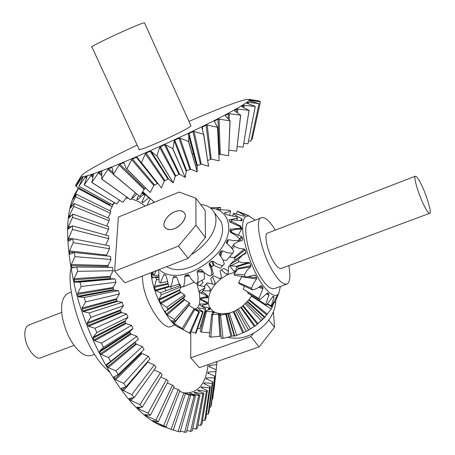 <?xml version="1.0" encoding="UTF-8"?>
<svg xmlns="http://www.w3.org/2000/svg" width="455" height="455" viewBox="0 0 455 455"><rect width="100%" height="100%" fill="white"/><g stroke="black" fill="none" stroke-linecap="round" stroke-linejoin="round"><path stroke-width="0.68" d="M174.754 211.746C167.895 214.174 161.821 223.45 164.67 227.09C166.672 229.809 169.937 230.321 174.458 228.62C181.335 226.249 187.443 216.899 184.656 213.315C182.643 210.517 179.344 209.994 174.754 211.746M109.609 372.196L106.453 369.159C85.972 351.158 65.622 293.265 70.866 268.803M165.916 290.739L164.477 287.509M71.407 292.036L67.858 293.424C62.324 296.853 60.469 304.696 62.289 316.947C65.247 331.058 70.451 342.041 77.902 349.895C82.833 354.951 87.502 356.76 91.91 355.321L94.72 354.297M166.365 427.569C156.486 424.657 146.493 418.02 136.369 407.652C115.069 386.796 88.566 339.885 76.104 292.389C64.837 244.568 64.792 211.177 75.968 192.209M179.685 391.311L185.464 393.569L173.236 430.163L159.756 424.97L165.938 426.801L153.369 421.273L152.516 420.528L158.277 421.848L156.014 420.119L145.822 415.631L144.912 414.596L150.355 415.307L148.029 413.129L139.031 409.119L137.126 407.532L137.137 407.191L142.267 407.231L139.918 404.62L131.199 400.633L129.305 398.819L129.3 398.37L134.128 397.693L131.785 394.678L122.486 390.089L121.394 388.286L126.052 386.784L123.749 383.4L115.706 379.737L113.909 377.542L113.801 376.933L118.163 374.653L115.934 370.939L108.273 367.583L106.555 365.24L106.487 364.512L110.576 361.452L108.461 357.465L101.203 354.502L99.588 352.051L99.56 351.214L103.416 347.364L101.448 343.161L94.612 340.681L93.878 339.908L93.093 337.24L96.796 332.599L94.998 328.243L88.588 326.326L87.224 323.778L87.229 322.788L90.818 317.385L89.225 312.938L83.237 311.647L82.622 310.93L82.048 308.069L85.574 301.949L84.203 297.479L78.63 296.87L78.078 296.199L77.634 293.299L81.138 286.525L80.017 282.106L74.785 282.225L74.347 281.611L74.046 278.716L77.572 271.351L76.713 267.045L71.81 267.921L71.185 265.646L71.327 264.514L74.927 256.648L74.336 252.519L69.86 254.146L69.496 253.685L69.501 250.915L73.209 242.629L72.891 238.733L68.728 241.116L68.421 240.74L68.586 238.09L72.442 229.479L72.396 225.868L68.495 228.996L68.239 228.711L68.569 226.209L72.607 217.371L72.828 214.089L69.143 217.928L69.092 216.466L73.682 206.439L74.154 203.521L70.497 207.946L71.134 205.825L75.615 196.805L76.332 194.274L72.846 199.426L78.681 187.818M78.539 187.739L75.894 192.363L78.482 187.71M202.122 280.252L203.032 282.748L200.012 285.404M216.114 369.688L212.752 398.836L216.114 369.688L209.044 366.628L209.169 365.746L209.681 365.439L216.762 364.648L216.944 362.504L215.721 361.987M214.743 376.154L210.784 407.049L211.421 404.774L214.743 376.154L207.821 373.037L208.003 372.27L208.555 371.997L215.772 371.627M212.826 381.836L212.178 383.315L208.111 414.289L208.953 412.304L212.826 381.836L206.075 378.702L206.906 377.821L214.242 377.877M210.375 386.648L209.573 387.859L204.75 420.443L205.791 418.782L210.375 386.648L203.8 383.582L204.733 382.843L212.178 383.315M207.4 390.509L206.445 391.442L200.7 425.408L201.94 424.1L207.4 390.509L201.019 387.552L202.048 386.983L209.573 387.859M203.914 393.365L202.816 393.99L195.98 429.088L197.413 428.166L203.914 393.365L197.737 390.561L198.869 390.18L206.445 391.442M199.938 395.139L198.71 395.446L190.628 431.397L192.237 430.874L199.938 395.139L193.989 392.546L195.206 392.369L202.816 393.99M195.513 395.793L194.16 395.765L184.673 432.25L186.453 432.159L195.513 395.793L189.798 393.456L198.71 395.446M190.673 395.276L189.206 394.906L178.167 431.585L180.1 431.937L190.673 395.276L185.202 393.257L194.16 395.765M185.202 393.257L183.848 392.836M185.435 393.666L189.206 394.906M165.938 426.801L179.941 390.652L178.297 389.588L163.76 425.533M173.622 387.745L178.297 389.588M158.277 421.848L174.163 386.54L172.456 385.135L156.014 420.119M167.298 382.974L172.456 385.135M150.355 415.307L168.202 381.25L166.456 379.51L148.029 413.129M160.769 377.041L166.456 379.51M208.071 364.643C205.819 384.276 197.806 393.683 184.019 392.864M178.462 246.098L195.957 225.208L205.461 237.561L205.177 210.563L195.906 198.215L179.213 192.067L118.374 217.081L114.615 271.157L124.858 282.817L188.222 258.298L178.462 246.098L114.615 271.157M112.63 204.955L114.597 202.731M126.041 198.016L128.236 198.141M131.484 198.755L138.32 201.491L145.299 206.013M190.799 332.423L190.736 357.812L199.387 367.663L259.094 346.909L250.881 336.637L253.6 333.202M75.615 196.805L110.309 213.241L110.775 211.251L76.332 194.274M78.368 188.552L112.135 206.712L112.772 205.029L110.514 203.777L109.809 204.767L76.053 186.379L82.196 177.336L83.02 177.262L82.856 177.768L78.948 186.192L85.125 177.302L85.699 176.688L87.121 176.312L84.221 184.895L91.336 175.027L93.537 174.379L91.802 182.478L98.28 173.082L99.025 172.365L101.909 171.438L101.675 178.929L107.818 169.499L108.609 168.742L111.725 167.52L112.209 167.776L113.42 174.384L119.051 165.023L119.87 164.238L123.419 162.776L124.005 162.844L126.12 168.225L126.82 168.93L131.688 159.762L132.507 158.966L136.386 157.311L137.154 157.407L141.346 162.771L145.373 153.87L146.157 153.073L150.258 151.265L151.157 151.322L156.867 155.968L159.688 147.511L160.41 146.732L164.602 144.838L165.603 144.838L172.906 148.717L174.197 140.891L174.828 140.146L178.986 138.212L180.061 138.166L188.472 141.465L188.865 136.528L188.433 134.162L188.956 133.508L192.948 131.603L194.069 131.523L203.561 134.225L201.946 127.531L202.367 127.036L206.069 125.21L207.207 125.108L217.541 127.292L214.419 121.502L214.652 120.916L217.962 119.227L219.082 119.119L229.991 120.882L225.384 115.843L225.464 115.331L228.285 113.83L229.365 113.727L240.587 115.178L234.598 110.872L234.513 110.434L236.782 109.154L237.794 109.069L249.056 110.32L241.832 106.703L241.599 106.339L243.266 105.315L255.283 106.39L246.576 103.148L247.617 102.398L248.424 102.375L259.031 103.564L249.909 101.124L249.386 100.913L249.801 100.441L260.448 101.749L249.835 99.452L259.538 101.038L259.43 101.528M142.023 193.176L144.98 195.326L142.21 192.857M142.569 192.226L150.213 198.875L142.677 192.044M142.819 191.782L154.37 202.282M216.688 361.651L216.608 362.356M216.762 364.648L214.026 389.753M183.9 392.853L171.171 429.355M142.267 407.231L162.128 374.823L160.37 372.764L139.918 404.62M134.128 397.693L156.025 367.327L154.273 364.973L131.785 394.678M126.052 386.784L149.979 358.841L148.256 356.22L123.749 383.4M118.163 374.653L144.064 349.463L142.398 346.613L115.934 370.939M110.576 361.452L138.377 339.328L136.784 336.273L108.461 357.465M103.416 347.364L132.991 328.555L131.506 325.348L101.448 343.161M96.796 332.599L127.986 317.3L126.626 313.984L94.998 328.243M90.818 317.385L123.441 305.72L122.224 302.342L89.225 312.938M85.574 301.949L119.415 293.981L118.357 290.591L84.203 297.479M81.138 286.525L115.968 282.254L115.087 278.898L80.017 282.106M77.572 271.351L113.141 270.702L112.448 267.421L76.713 267.045M74.927 256.648L110.969 259.481L110.468 256.33L74.336 252.519M73.209 242.629L109.473 248.749L109.172 245.763L72.891 238.733M72.442 229.479L108.671 238.642L108.563 235.861L72.396 225.868M72.607 217.371L108.552 229.286L108.643 226.738L72.828 214.089M154.091 370.006L160.37 372.764M147.363 361.89L154.273 364.973M141.004 352.443L142 353.535L148.256 356.22M106.555 365.24L135.118 342.37L136.42 344.162L142.398 346.613M138.377 339.328L108.944 362.988M132.991 328.555L129.863 331.604L129.868 332.258L131.103 334.124L136.784 336.273M127.986 317.3L124.977 320.929L125.557 322.97L126.126 323.556L131.506 325.348M123.441 305.72L120.518 309.906L120.501 310.663L121.559 312.602L126.626 313.984M119.415 293.981L116.548 298.69L116.975 300.88L117.458 301.42L122.224 302.342M115.968 282.254L113.119 287.446L113.454 289.659L113.898 290.171L118.357 290.591M110.923 279L115.087 278.898M113.141 270.702L110.281 276.327L110.764 278.972M110.969 259.481L108.062 265.487L108.136 267.375M109.473 248.749L106.339 255.727M108.671 238.642L105.657 245.08M108.552 229.286L105.816 235.099M73.682 206.439L109.103 220.789L106.584 226.01M109.103 220.789L109.388 218.508L74.154 203.521M110.309 213.241L107.96 217.899M112.135 206.712L109.934 210.836M112.766 204.375L112.482 204.869M113.733 203.055L112.948 204.124M136.648 193.961L133.275 197.578L132.183 197.737M143.496 194.484L137.547 199.745L136.927 199.455L136.927 198.943L138.616 195.605M148.694 197.754L143.132 202.384L142.546 202.572L141.909 202.162L144.98 195.326M147.096 205.273L150.213 198.875M153.995 201.952L152.112 203.209M212.752 398.836L212.104 398.91M210.784 407.049L209.618 407.106M208.111 414.289L206.439 414.26M204.75 420.443L202.56 420.272M200.7 425.408L197.993 425.038M195.98 429.088L192.755 428.468M190.628 431.397L186.868 430.481M184.673 432.25L180.368 430.999M178.167 431.585L173.304 429.964M70.906 215.915L69.433 215.414M70.098 216.796L69.092 216.466M70.934 226.84L68.569 226.209M69.86 227.71L68.278 227.301M68.239 228.711L68.665 228.819M72.561 238.858L68.586 238.09M70.849 239.671L68.347 239.205M68.421 240.74L69.063 240.854M106.493 255.067L69.501 250.915M74.142 252.548L69.314 252.042M69.496 253.685L70.519 253.782M108.062 265.487L71.327 264.514M107.949 266.346L71.185 265.646M71.475 267.369L73.551 267.386M110.281 276.327L74.046 278.716M110.195 277.18L73.943 279.831M74.347 281.611L110.514 278.54M113.119 287.446L77.634 293.299M78.63 296.87L113.898 290.171M113.062 288.277L77.572 294.391M78.078 296.199L113.454 289.659M116.548 298.69L82.048 308.069M83.237 311.647L117.458 301.42M116.514 299.492L82.019 309.11M82.622 310.93L116.975 300.88M120.518 309.906L87.229 322.788M88.588 326.326L121.559 312.602M120.501 310.663L87.224 323.778M87.912 325.57L121.03 312.033M124.977 320.929L93.093 337.24M94.612 340.681L126.126 323.556M124.977 321.639L93.11 338.162M93.878 339.908L125.557 322.97M129.863 331.604L99.56 351.214M101.203 354.502L131.103 334.124M129.868 332.258L99.588 352.051M100.424 353.723L130.5 333.538M108.273 367.583L136.42 344.162M107.448 366.81L135.783 343.582M115.706 379.737L142 353.535M114.984 376.507L113.909 377.542M114.836 378.987L141.329 352.966M123.385 390.799L147.756 362.123M122.099 388.138L121.531 388.78M122.486 390.089L124.824 387.37M131.199 400.633L133.139 397.966M129.647 398.364L129.305 398.819M130.272 399.968L131.546 398.239M139.031 409.119L140.134 407.361M137.33 407.214L137.126 407.532M138.087 408.51L138.838 407.327M146.777 416.171L147.397 415.028M145.822 415.631L146.254 414.846M154.325 421.739L154.643 421.08M153.369 421.273L153.591 420.812M190.963 393.962L191.1 393.495M190.298 393.706L190.395 393.387M195.03 393.052L195.206 392.369M194.399 392.801L194.524 392.324M198.659 391.061L198.869 390.18M198.056 390.822L198.204 390.208M201.821 388.047L202.048 386.983M201.246 387.819L201.406 387.08M204.494 384.071L204.733 382.843M203.948 383.844L204.119 383.002M206.65 379.197L206.906 377.821M206.149 378.947L206.32 378.048M208.282 373.504L208.555 371.997M207.833 373.185L208.003 372.281L207.833 373.185M209.391 367.071L209.681 365.439M143.132 202.384L141.971 201.474M138.121 199.5L137.069 198.681M137.547 199.745L136.836 199.199M133.275 197.578L132.627 197.083M132.718 197.885L132.297 197.572M74.028 197.709L73.636 197.527M71.998 206.172L71.134 205.825M71.338 207.059L70.741 206.826M205.461 237.561L188.222 258.298M195.906 198.215L195.957 225.208M268.814 319.933L274.501 327.333L259.094 346.909M274.501 327.333L273.466 311.931M250.881 336.637L190.736 357.812M179.213 210.722C171.387 210.75 161.087 221.721 164.67 227.09L166.837 229.047L169.954 229.616C177.751 229.724 188.199 218.639 184.656 213.315C183.501 211.473 181.687 210.608 179.213 210.722M166.496 266.71L171.632 268.962L177.478 269.69C189.399 269.423 201.099 263.479 212.582 251.848C221.824 240.991 224.645 230.918 221.05 221.636L218.303 217.945M159.125 269.559C163.254 273.409 168.481 275.332 174.805 275.326C190.406 276.577 216.91 259.612 224.656 242.754C233.859 226.863 227.017 208.794 210.79 208.242M153.204 271.851L153.068 274.16L153.671 275.446L156.503 270.571M158.078 269.963L158.812 271.595L159.108 282.026L160.279 282.879L164.022 274.467L165.984 275.258L168.873 286.502L170.506 286.826L172.308 282.487L173.116 277.465L173.742 276.72L176.119 276.748L176.91 277.505L178.986 283.266L181.471 287.025L183.411 286.769L183.9 285.393L184.775 281.008L184.713 276.418L185.31 275.457L187.909 274.735L188.939 275.247L191.293 279.216L194.444 282.515L195.65 283.437L197.692 282.606L198.141 277.231L197.163 271.891L197.618 270.77L200.206 269.371L201.155 269.4L204.591 272.949L208.487 275.429L209.909 276.037L211.842 274.723L211.217 269.332L209.044 264.054L209.374 263.126L211.683 261.193L212.906 261.176L216.796 263.724L221.181 265.305L222.711 265.595L224.315 263.94L222.859 259.577L219.384 254.51L219.179 253.611L221.113 251.063L222.279 250.824L227.346 252.718L232.67 253.247L233.779 251.427L233.062 250.102L230.31 246.485L226.789 243.505L226.425 242.458L227.517 240.052L228.524 239.683L233.716 240.638L238.75 240.337L239.256 238.551L238.227 237.47L234.683 234.638L230.617 232.488L229.985 231.584L230.281 229.235L240.394 228.228L240.263 226.658L229.678 221.909L229.115 219.879L237.555 218.138L236.816 216.933L226.698 214.766L224.355 213.082L230.657 211.006L229.394 210.273L219.537 209.744L216.5 208.97L220.487 207.412L210.301 207.861M204.187 272.608L204.409 279.034L197.692 282.606M209.909 276.037L212.149 274.871L213.367 274.041L211.842 274.723M222.711 265.595L220.243 268.268L214.043 265.464L213.27 265.475L211.808 266.704L211.598 267.29L213.367 274.041M220.243 268.268L224.315 263.94M232.67 253.247L226.556 260.436L223.087 260.078M158.573 275.241L153.671 275.446M167.241 281.628L160.279 282.879M179.435 284.085L170.506 286.826M194.086 282.214L183.411 286.769M238.75 240.337L237.783 241.724M240.394 228.228L239.842 229.24M237.555 218.138L236.822 220.01M230.657 211.006L229.678 215.124M220.487 207.412L220.328 209.721M219.663 219.446L219.64 219.742M224.514 213.224L224.588 212.707M229.354 220.766L229.644 219.634M230.02 231.896L231.038 228.922M227.022 243.664L228.524 239.683M227.517 240.052L226.442 243.106L227.506 240.075M220.766 256.142L222.279 250.824M220.112 255.329L221.113 251.063M219.333 253.327L219.185 254.191M214.043 265.464L212.906 261.176M209.146 264.327L211.66 267.46M213.27 265.475L211.683 261.193M209.374 263.126L211.808 266.704M197.163 271.891L203.76 272.232M201.394 269.633L200.206 269.371M197.618 270.77L202.879 271.368M184.713 276.418L189.252 275.901M188.273 274.712L187.909 274.735M185.31 275.457L188.893 275.15M173.116 277.465L176.711 277.078M163.55 274.991L165.108 274.928M191.231 254.686C210.409 243.05 220.015 224.69 214.356 212.644C211.49 207.679 206.928 204.983 200.672 204.562M275.838 300.34C275.315 311.482 269.912 321.111 259.623 329.232C249.061 337.155 238.397 339.839 227.636 337.297M265.913 315.867L263.61 318.517L256.307 325.171L245.905 331.587M272.409 306.596L271.186 309.008L264.918 317.038L256.273 325.149L246.86 331.109L234.78 336.165L234.2 336.035L227.779 313.74M234.097 335.688L223.058 338.361L221.193 338.236M221.028 336.171L210.841 337.161L209.311 336.677L211.66 314.251L212.656 314.547L220.692 314.109L219.367 315.258L221.21 338.435M209.721 332.764L201.32 332.144L200.251 331.16L205.745 310.81L206.451 311.43L212.713 311.817L214.532 312.562L211.66 314.251M201.684 325.843L200.735 325.649M212.513 284.091L210.716 278.648L213.509 275.741L219.85 278.608L221.255 277.527L221.426 276.845L220.101 270.657L223.979 268.433L228.279 271.135M230.44 265.453L228.552 266.425L228.319 273.37L226.317 274.132L221.261 269.94M228.552 266.425L230.503 265.629M236.418 266.283L236.06 270.458L235.679 271.004L233.984 271.356L229.769 265.999M251.865 295.75L251.581 296.165L271.186 309.008M262.785 319.103L246.132 302.649L248.771 300.05L251.581 296.165M246.132 302.649L245.103 303.633L261.187 320.638M250.489 328.88L238.21 308.945L242.02 306.647L245.103 303.633M232.368 312.119L229.985 312.909C218.042 315.241 210.921 312.426 208.629 304.475C207.463 295.085 211.609 286.502 221.062 278.733L227.642 274.632L235.127 271.988M251.729 295.665L250.352 297.9M200.911 299.97L201.246 298.378L200.678 299.367M201.468 293.344L202.998 290.643L201.082 293.265M204.289 286.491L207.224 282.856L204.107 286.405M272.323 307.256L267.335 304.207M238.21 308.945L236.998 309.684L248.601 330.029M236.754 335.523L229.377 313.267L228.114 313.694L234.78 336.165M223.058 338.361L220.561 315.196L219.367 315.258M210.841 337.161L212.656 314.547M201.32 332.144L206.451 311.43M229.377 313.267L235.554 310.714L236.998 309.684M220.561 315.196L228.114 313.694M202.435 306.437L209.368 308.052L210.108 309.19L205.745 310.81M202.526 306.209L202.179 305.333L201.844 306.113M201.212 299.424L206.98 302.165L207.48 302.626L207.69 303.883L202.179 305.333M202.594 291.757L207.548 295.659L207.889 296.245L207.611 297.655L201.246 298.378M206.49 283.931L210.369 288.851L210.557 289.477L209.795 290.95L202.998 290.643M212.519 276.68L215.255 282.862L214.009 284.398L207.224 282.856M274.342 302.302L272.164 306.442M208.743 307.739L208.356 309.622M209.368 308.052L209.107 309.451M212.713 311.817L212.57 313.512M213.423 311.965L213.344 313.159M218.525 313.973L219.89 336.194M225.629 313.956L230.873 336.319M226.34 313.796L231.965 336.074M233.318 311.732L242.794 332.992M233.938 311.47L243.749 332.577M246.246 331.416L235.554 310.714M240.797 307.523L254.396 326.519M258.065 323.693L243.175 305.697M241.286 307.199L255.136 326.007M257.388 324.267L242.743 306.078M267.324 314.104L249.175 299.521M247.617 301.42L264.918 317.038M266.687 314.911L248.771 300.05M273.677 303.36L273.307 303.166M273.165 304.349L272.772 304.133M236.003 270.748L233.523 271.009M226.931 274.035L226.084 273.944M215.141 282.373L215.067 283.152M210.369 288.851L209.545 291.177M207.548 295.659L206.718 297.9M207.889 296.245L207.298 297.957M206.98 302.165L206.724 302.996M207.48 302.626L207.025 304.213M61.726 312.375L28.631 325.115C25.605 326.974 24.377 330.791 24.951 336.558C25.764 347.802 36.099 361.099 41.246 357.579L74.08 345.385M175.147 324.904L171.785 326.133C164.352 332.156 145.856 305.146 142.961 283.493L142.25 276.088M170.659 286.781L171.455 288.76M178.661 327.31C169.385 324.108 153.813 295.522 151.538 276.776L150.975 272.71M196.196 310.458L196.657 309.588L195.297 309.406L199.421 312.05L190.349 333.487L178.275 327.065L183.194 329.5L182.114 328.567L173.122 322.646L171.541 320.769L175.408 321.128L174.305 319.626L167.275 314.786L165.074 311.772L164.955 311.203L166.86 310.748L167.81 309.15L166.803 307.233L160.99 303.53L159.131 300.124L159.079 299.271L161.241 294.817L160.439 292.69L155.877 290.773L155.354 290.097L154.507 286.314L156.423 279.7L155.917 277.595L154.495 277.027L152.402 277.937L151.708 274.86L152.34 272.181M205.643 308.678L199.688 328.732L205.643 308.678L200.445 305.441L200.075 304.998L200.308 303.997L206.701 303.963L206.775 303.036L200.678 299.583L200.695 298.019L206.576 296.62L206.439 295.46L200.018 292.69L199.819 290.705L205.023 287.964L203.084 290.631M203.118 311.806L202.663 312.016L195.445 333.202L196.162 332.833L203.118 311.806L198.232 308.41L199.313 307.87L205.364 309.281M196.657 309.588L202.663 312.016M199.421 312.05L198.818 311.846L189.405 333.202M194.7 309.639L198.818 311.846M183.194 329.5L194.882 309.32L194.2 308.7L182.114 328.567M174.037 323.351L188.967 305.385L194.2 308.7M175.408 321.128L189.957 303.826L189.263 302.854L174.305 319.626M183.376 298.008L184.69 299.799L189.263 302.854M167.81 309.15L185.151 296.091L184.491 297.143L166.86 310.748M185.151 296.091L184.514 294.863L166.803 307.233M161.241 294.817L180.971 286.906L179.509 290.353L180.703 292.542L184.514 294.863M180.971 286.906L180.578 285.865M178.445 284.392L180.22 285.353M196.725 283.01L199.074 291.911C200.9 302.677 199.387 308.376 194.524 309.002M197.834 282.697L198.175 284.984L198.75 285.404L204.693 286.684L205.023 287.964M206.576 296.62L206.092 297.837M180.373 285.581L160.439 292.69M156.423 279.7L158.744 279.433M158.602 277.385L155.917 277.595M197.885 282.669L199.876 281.446M199.688 328.732L197.595 328.51M195.445 333.202L191.117 331.672M169.658 286.673L155.917 290.762M157.652 290.244L157.419 289.511M153.085 273.7L151.794 273.717M153.358 274.809L151.708 274.86M152.135 277.431L153.159 277.357M167.719 283.419L154.507 286.314M167.963 284.187L154.512 287.355M155.354 290.097L168.777 286.286M179.486 289.801L159.079 299.271M160.99 303.53L180.703 292.542M179.509 290.353L159.131 300.124M160.308 302.74L180.26 292.036M167.275 314.786L184.69 299.799M165.887 311.152L165.074 311.772M166.45 313.984L184.161 299.288M173.122 322.646L174.129 321.475M200.661 298.554L201.076 297.854M199.711 290.967L200.058 290.58M422.297 186.567C427.285 197.186 431.846 213.401 429.765 213.293C428.377 213.35 426.096 209.965 422.928 203.157C417.832 192.408 413.265 175.943 415.358 176.221C416.791 176.21 419.106 179.657 422.297 186.567M415.358 176.221L267.489 233.148C263.991 233.466 266.949 249.676 272.494 259.634C275.906 265.97 278.813 268.911 281.213 268.461L429.765 213.293M275.315 230.139C269.639 220.823 264.958 216.711 261.267 217.797C254.732 218.275 260.249 248.874 270.742 267.62C277.14 279.415 282.561 284.881 287.003 284.028C290.074 282.322 290.671 276.196 288.806 265.64M261.267 217.797L248.8 222.671C242.06 223.24 247.332 253.788 257.894 272.409C264.327 284.13 269.838 289.534 274.433 288.624L287.003 284.028M255.227 220.157L249.033 216.091C243.772 215.363 241.764 221.164 243.015 233.489C245.319 248.282 250.011 262.387 257.086 275.793C264.964 291.245 275.935 300.152 278.887 292.918L280.394 286.445M242.833 213.15L249.397 216.068L237.328 211.148L245.063 215.715L244.295 216.193L243.391 216.057L233.768 213.224L233.313 213.89L241.628 218.781L242.225 219.412L241.855 220.692L231.464 219.873L231.322 221.153L240.502 226.044L241.241 226.812L241.224 229.064L235.724 229.36L231.441 230.56L231.629 232.346L241.372 236.469L242.236 237.277L242.703 239.808L242.134 240.587L238.192 241.554L234.763 243.448L233.768 244.278L234.28 246.377L239.176 248.356L244.21 249.021L245.16 249.761L246.001 252.559L245.723 253.492L242.435 255.249L238.244 259.577L239.023 261.773L243.209 262.745L248.726 262.376L249.71 262.945L250.847 265.709L250.574 266.863L247.008 270.321L244.398 274.797L245.364 276.845L247.281 276.964L254.743 274.985L255.409 275.4L256.711 277.823L256.557 279.017L253.571 283.289L251.547 288.26L252.593 289.932L253.816 289.67L257.405 288.191L260.732 285.757L261.631 285.78L262.956 287.611L262.893 288.737L258.901 298.514L259.913 299.64L267.568 292.946L268.916 294.084L268.888 295.039L265.674 304.56L266.545 305.043L272.994 296.438L273.99 296.649L273.944 297.371L271.186 305.914L271.834 305.72L277.027 295.824L277.715 295.147L277.584 295.613L275.309 301.784M246.001 252.559L235.042 259.981L234.507 258.201L233.904 257.729L229.525 256.944M238.244 259.577L230.088 264.452L233.062 261.5M230.088 264.452L230.583 265.839L239.023 261.773M244.398 274.797L233.989 274.092L237.931 269.059L238.107 268.325L237.385 266.573L236.754 266.209L230.583 265.839M233.989 274.092L234.604 275.383L245.364 276.845M236.418 213.782L237.328 211.148M232.772 215.733L233.313 213.89M231.464 219.873L230.668 222.609M230.873 222.66L231.322 221.153M231.441 230.56L230.725 232.528M231.436 232.846L231.629 232.346M233.768 244.278L231.527 247.878M232.414 249.078L234.28 246.377M251.547 288.26L238.562 282.635L239.233 283.698L252.593 289.932M258.901 298.514L243.317 289.198L259.913 299.64M265.674 304.56L247.759 293.128L247.918 292.326M271.186 305.914L267.682 303.815M274.939 302.603L273.893 302.075M238.562 282.635L241.929 276.378M243.317 289.198L244.272 286.047M272.528 296.768L273.944 297.371M266.391 293.993L268.888 295.039M266.937 293.287L268.916 294.084M258.753 287.338L262.893 288.737M259.737 286.599L262.956 287.611M261.631 285.78L260.982 285.598M241.759 276.771L256.557 279.017M248.885 276.868L256.711 277.823M255.409 275.4L253.998 275.309M237.931 269.059L250.574 266.863M248.726 262.376L236.754 266.209M238.107 268.325L250.847 265.709M249.71 262.945L237.385 266.573M244.21 249.021L233.904 257.729M245.16 249.761L234.507 258.201M241.372 236.469L238.807 240.155M242.071 240.593L242.703 239.808M242.236 237.277L239.387 241.15M240.502 226.044L240.2 226.618M241.053 229.218L241.286 228.814M241.241 226.812L239.91 229.246M241.628 218.781L240.689 220.772M242.225 219.412L241.491 220.914M244.591 215.323L244.142 216.227M144.542 22.921L144.463 22.75C142.751 23.012 137.473 25.065 128.629 28.91C111.498 36.32 88.316 47.786 91.933 47.03L139.105 149.337C136.369 151.856 159.944 142.273 176.398 134.128C184.912 129.942 189.78 127.201 190.992 125.904L190.884 125.66M137.143 145.082L131.705 147.71C107.96 159.199 84.198 171.984 81.593 175.471C79.016 178.775 90.158 175.511 115.007 165.688C140.845 155.348 179.264 137.928 203.777 125.802C229.297 113.318 250.045 101.601 249.363 99.708C247.201 97.774 227.068 105.003 188.956 121.388M80.763 176.785L75.456 185.492L81.013 177.194L76.031 186.374L109.791 204.767M217.541 127.292L219.105 160.854L211.245 159.085L207.747 160.496M219.105 160.854L217.678 127.224M229.991 120.882L228.575 155.769L220.265 154.342L218.929 154.689M228.575 155.769L230.116 120.82M240.587 115.178L236.668 151.151L228.899 150.144M236.668 151.151L240.684 115.121M249.056 110.32L243.186 147.119L237.243 146.544M243.186 147.119L249.13 110.275M255.232 106.424L247.981 143.769L243.829 143.427M247.981 143.769L255.283 106.39M259.031 103.564L251.001 141.158L248.561 140.976M260.448 101.766L252.161 139.384L251.399 139.304M194.285 156.014L194.905 156.139M193.631 153.568L192.237 154.165M91.802 182.478L122.981 202.338L91.893 182.444M101.562 178.969L130.71 199.825L101.675 178.929M113.289 174.436L139.861 196.526L113.42 174.384M126.678 168.987L150.201 192.511L126.82 168.93M141.346 162.771L161.44 187.892L141.505 162.702M156.867 155.968L173.133 182.853L157.026 155.894M172.741 148.791L185.174 177.433L172.906 148.717M188.472 141.465L197.208 171.791L188.637 141.386M203.561 134.225L208.509 166.268L203.715 134.151M251.001 141.158L259.06 103.535M76.252 185.947L75.45 185.509M78.948 186.192L112.436 204.818L78.988 186.18M196.822 165.472L197.299 165.245M114.154 202.469L112.436 204.818M84.221 184.895L116.793 204.022L84.289 184.872M119.591 200.234L116.844 204.005M126.689 197.026L122.981 202.338M135.249 192.789L130.71 199.825M145.856 188.296L144.087 189.337L139.861 196.526M136.386 157.311L157.419 183.621L153.824 185.458L150.201 192.511M173.133 182.853L168.703 179.168L168.014 179.111L164.295 181.073L161.44 187.892M185.174 177.433L179.691 174.276L178.929 174.265L175.192 176.301L173.253 182.796M197.089 171.848L190.656 169.197L186.681 170.705L186.209 171.285L185.299 177.376M208.509 166.268L201.281 164.084L197.396 165.614L197.004 166.12L197.208 171.791M208.174 163.294L208.623 166.212M85.125 177.302L86.53 178.206M85.699 176.688L86.848 177.439M81.735 177.888L82.543 178.394M82.196 177.336L82.861 177.757M80.495 177.478L80.797 177.666M249.789 99.776L249.835 99.452M250.364 101.232L250.483 100.464M249.704 101.073L249.801 100.441M248.214 103.814L248.424 102.375M247.452 103.581L247.617 102.398M243.897 107.556L244.181 105.259M243.044 107.192L243.266 105.315M237.487 112.578L237.794 109.069M236.554 111.987L236.782 109.154M234.513 110.434L234.49 110.804M229.166 119.449L229.365 113.727M228.165 118.283L228.285 113.83M225.464 115.331L225.458 115.9M220.265 154.342L219.082 119.119M219.412 154.427L217.962 119.227M214.652 120.916L214.709 121.832M211.245 159.085L207.207 125.108M210.375 159.159L206.069 125.21M202.367 127.036L202.697 129.169M201.281 164.084L194.069 131.523M188.444 134.214L197.009 166.166M200.422 164.141L192.948 131.603M188.956 133.508L197.396 165.614M190.656 169.197L180.061 138.166M174.197 140.891L186.209 171.285M189.837 169.226L178.986 138.212M174.828 140.146L186.681 170.705M179.691 174.276L165.603 144.838M159.688 147.511L175.192 176.301M178.929 174.265L164.602 144.838M160.41 146.732L175.738 175.704M168.703 179.168L151.157 151.322M145.373 153.87L164.295 181.073M168.014 179.111L150.258 151.265M146.157 153.073L164.881 180.464M131.688 159.762L153.824 185.458M132.507 158.966L154.438 184.849M119.051 165.023L144.087 189.337M124.175 163.561L123.419 162.776M119.87 164.238L144.713 188.74M107.818 169.499L113.09 173.924M112.203 167.94L111.725 167.52M108.609 168.742L112.578 172.115M98.28 173.082L101.465 175.465M101.954 171.666L101.624 171.404M99.025 172.365L101.562 174.288M90.67 175.698L92.809 177.166M91.336 175.027L93.07 176.233M112.817 204.306L112.487 204.869M113.613 278.761L78.18 281.918M226.402 243.004L227.068 241.11M211.598 267.29L209.044 264.054M214.356 212.644L221.05 221.636M227.807 313.74L229.985 312.909M263.61 318.517L264.264 317.704M247.253 301.733L264.406 317.573M271.248 305.897L272.528 306.664M226.317 274.137L226.607 274.172M199.176 311.971L194.763 309.531M158.579 276.754L154.495 277.027M198.198 282.515L197.76 282.76M278.887 292.918L275.201 301.887M249.033 216.091L245.2 214.225M232.761 261.699L242.435 255.249M237.948 235.548L242.606 227.625M249.363 99.708L256.495 100.919M197.345 167.986L188.865 136.528M197.004 166.12L188.433 134.162M144.463 22.75L190.992 125.904"/></g></svg>
